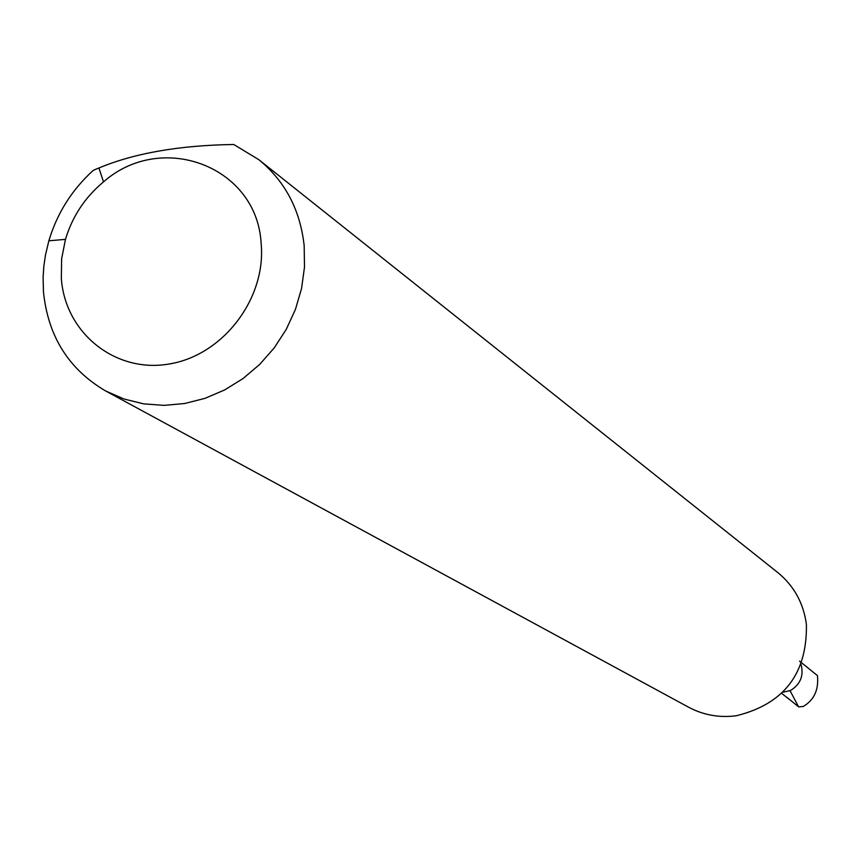 <?xml version="1.0" encoding="UTF-8"?>
<svg xmlns="http://www.w3.org/2000/svg" width="861" height="861" viewBox="0 0 861 861"><rect width="100%" height="100%" fill="white"/><g stroke="black" fill="none" stroke-linecap="round" stroke-linejoin="round"><path stroke-width="1.29" d="M801.064 664.455C803.97 675.681 800.439 684.377 790.452 690.511L783.262 692.169M258.903 159.737L777.763 572.533C793.982 585.846 803.528 603.12 806.402 624.365C807.284 673.603 783.919 704.061 736.327 715.739C719.376 717.956 703.48 715.114 688.628 707.225L105.838 391.066C68.783 369.444 47.99 336.35 43.459 291.761L43.104 277.188L43.846 266.2L45.429 255.243L48.862 240.8C57.117 213.216 71.937 189.721 93.3 170.338L98.94 167.96C134.628 153.118 179.572 145.294 233.761 144.497L258.903 159.737C285.174 181.316 300.274 209.998 304.181 245.805L304.493 267.114L301.554 288.51L295.42 309.454L286.229 329.419L274.228 347.887L259.71 364.397L243.05 378.539L224.667 389.936L205.047 398.331L184.663 403.518L164.042 405.37L143.701 403.863L124.135 399.052L105.838 391.066M261.12 243.179C256.901 166.313 161.674 130.56 103.492 181.897C85.056 197.244 72.378 216.402 65.468 239.369L61.615 258.892L61.346 278.523C65.167 333.013 115.406 373.48 169.23 363.988C223.128 355.324 266.555 298.283 261.12 243.179M799.546 661.119L817.444 675.605C818.854 689.79 814.119 700.09 803.238 706.483L798.61 706.881L790.183 690.942M787.341 697.658L798.61 706.881M65.468 239.369L48.862 240.8M103.492 181.897L98.94 167.96M789.86 699.853L781.713 693.353"/></g></svg>
